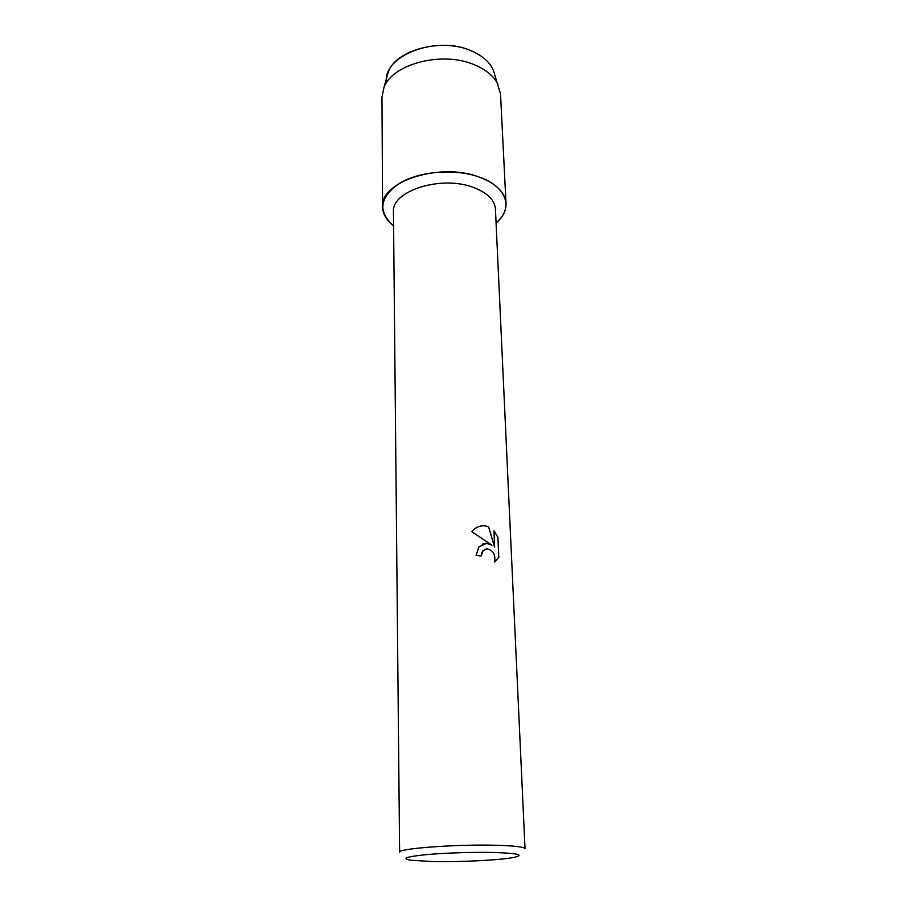 <?xml version="1.0" encoding="UTF-8"?>
<svg xmlns="http://www.w3.org/2000/svg" width="907" height="907" viewBox="0 0 907 907"><rect width="100%" height="100%" fill="white"/><g stroke="black" fill="none" stroke-linecap="round" stroke-linejoin="round"><path stroke-width="1.36" d="M386.552 82.696C381.949 56.291 435.734 34.84 470.982 50.69C484.508 56.54 492.41 64.544 494.7 74.703L500.517 93.897L506.015 203.44C506.219 210.503 502.909 217 496.084 222.941C513.85 208.474 507.149 186.491 478.885 176.956C496.004 183.418 505.052 192.25 506.015 203.44M472.83 187.216C487.104 192.511 494.644 199.801 495.437 209.086L525.04 848.782C524.541 847.07 515.573 845.914 498.147 845.335C458.704 843.975 396.824 848.499 399.613 852.285L393.457 211.932C391.178 191.196 440.677 175.062 472.83 187.216M486.526 543.316L491.945 545.198L471.799 531.672L472.286 531.071C476.096 526.876 480.619 525.187 485.869 526.015L488.646 526.899L494.621 547.091L493.952 530.867L497.943 537.273L498.793 557.329L494.598 561.966C495.766 554.551 493.147 550.152 486.742 548.758L482.875 550.855L481.288 555.991L476.084 555.447L478.828 546.955L486.526 543.316M494.791 852.501C518.26 853.351 524.688 854.984 514.076 857.387C500.619 860.142 459.838 862.183 432.356 861.548L411.041 860.267C401.166 858.634 405.871 856.798 425.145 854.745C444.033 852.931 474.078 851.956 494.791 852.501M481.243 555.991L481.912 552.374L484.905 549.245M494.598 561.966L498.748 557.351L497.943 537.273M482.286 544.234C485.596 542.783 488.805 543.112 491.9 545.209L491.945 545.198M497.909 537.284L493.952 530.935M494.576 547.114L488.601 526.922C484.882 525.3 481.073 525.402 477.173 527.228M393.593 225.798C377.584 211.705 379.489 197.556 399.318 183.361C419.17 171.242 454.622 168.328 478.885 176.956C439.929 161.979 379.784 181.717 382.584 206.887C382.777 213.95 386.439 220.254 393.593 225.798M386.699 77.719L388.355 71.812C396.087 49.874 441.72 37.754 470.982 50.69C481.628 55.18 488.873 61.257 492.716 68.898M382.584 206.887L381.96 97.208L383.956 87.48C392.255 63.921 442.31 50.769 474.304 64.726C485.937 69.567 493.827 76.097 497.977 84.294M388.355 71.812L383.956 87.48"/></g></svg>

